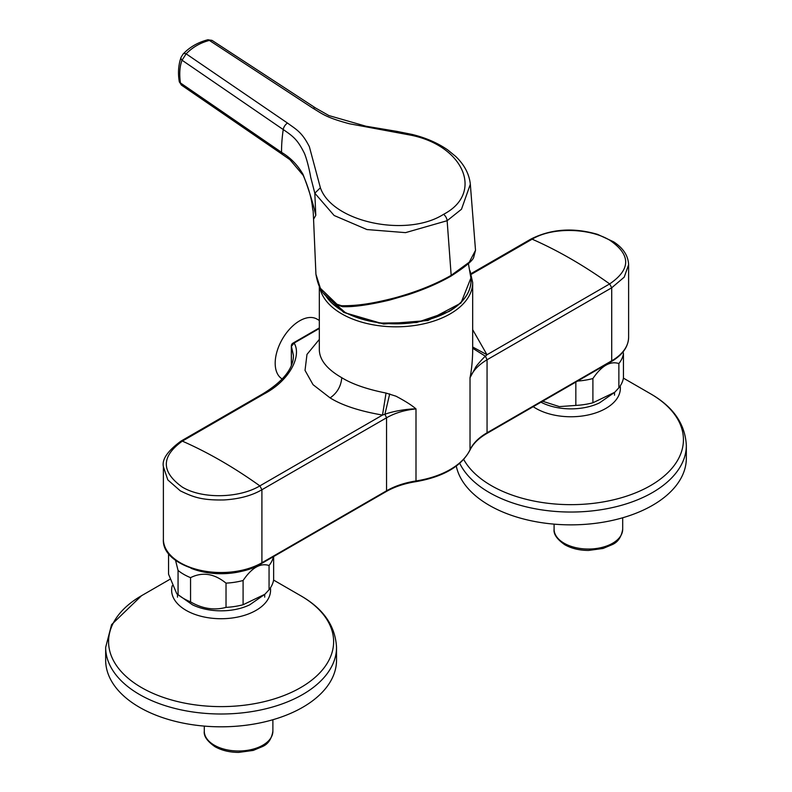 <?xml version="1.0" encoding="UTF-8"?>
<svg xmlns="http://www.w3.org/2000/svg" width="792" height="792" viewBox="0 0 792 792"><rect width="100%" height="100%" fill="white"/><g stroke="black" fill="none" stroke-linecap="round" stroke-linejoin="round"><path stroke-width="1.19" d="M475.517 250.302L470.329 184.249L461.488 209.237L447.133 220.711L451.173 275.359L469.25 262.202L475.517 250.302L473.814 256.776C473.576 259.984 465.924 266.468 450.836 276.21C438.61 283.209 424.383 289.367 408.147 294.703L389.496 300.109C369.052 304.93 353.42 307.118 342.599 306.682L337.303 305.019C326.809 296.762 319.394 294.129 315.929 274.25L320.404 288.308L336.966 304.247L341.5 305.722C358.766 305.95 374.784 303.039 395.228 297.762C416.731 291.822 435.382 284.348 451.173 275.359L450.509 276.289M313.058 108.316A5.94 3.128 122.8 0 1 315.751 108.108L211.989 40.362L209.385 40.422L313.058 108.316C322.285 113.751 325.621 117.414 349.411 123.76L411.315 135.274C464.112 146.104 483.981 193.278 443.57 214.325C406.831 237.828 332.284 222.206 320.384 187.773L309.365 146.708C301.99 132.215 296.683 129.759 287.506 123.067L186.14 53.836L182.051 60.222C179.705 66.221 179.17 73.785 180.428 82.942L181.388 85.071L179.289 81.655A4.287 2.376 170.2 0 0 180.428 82.942L281.546 152.351C290.456 157.648 297.604 164.983 303.009 174.349C308.732 189.229 312.988 202.891 315.79 215.315L313.563 219.226L315.929 274.26M183.061 54.074C189.605 47.164 197.842 42.402 207.761 39.778L207.761 39.778A4.287 2.158 -104.7 0 1 209.385 40.422C200.356 42.758 192.605 47.233 186.14 53.836A4.287 2.653 -136.9 0 0 183.061 54.074L181.041 57.37C178.398 64.964 177.814 73.052 179.289 81.655M181.388 85.071L282.427 154.43L281.546 152.351A164.914 88.427 124.5 0 1 283.239 129.561L182.051 60.222A4.287 2.841 -160.5 0 1 181.041 57.37M443.57 214.325A5.94 3.425 -120 0 1 447.133 220.711L405.534 232.64L366.934 229.551L334.145 215.503L314.82 193.198L310.662 177.091C310.286 174.022 306.692 157.192 303.702 151.945C297.376 139.54 292.931 136.155 283.229 129.551A5.94 3.217 -56 0 1 287.506 123.067M315.79 215.315L314.82 193.198L320.384 187.773M315.751 108.108L328.908 115.573L365.904 126.205L396.99 131.403L412.058 134.422L411.315 135.274M172.23 585.694A49.47 28.562 0 0 0 231.244 618.116A49.47 28.562 0 0 0 270.409 587.892M105.663 647.361L105.663 660.172A115.434 66.647 0 0 0 244.787 725.393A115.434 66.647 0 0 0 336.531 660.172L336.531 647.361C335.353 625.888 323.393 608.672 300.673 595.713A112.533 64.974 0 0 1 328.947 660.191A112.533 64.974 0 0 1 244.193 705.236A112.533 64.974 0 0 1 188.555 703.841A112.533 64.974 0 0 1 141.52 595.713L111.583 624.631L105.663 647.361A115.434 66.647 0 0 0 187.724 711.157A115.434 66.647 0 0 0 244.787 712.582A115.434 66.647 0 0 0 336.531 647.361M533.204 406.692A49.47 28.562 0 0 0 581.061 416.156A49.47 28.562 0 0 0 620.215 385.932M456.281 466.092A115.434 66.647 0 0 0 594.594 523.433A115.434 66.647 0 0 0 686.337 458.212L686.337 445.401C685.159 423.928 673.2 406.712 650.479 393.753A112.533 64.974 0 0 1 678.754 458.231A112.533 64.974 0 0 1 594 503.276A112.533 64.974 0 0 1 538.372 501.88A112.533 64.974 0 0 1 463.686 459.429M251.173 568.28A52.767 30.462 180 0 1 191.02 568.28M611.374 361.558A1.653 0.95 -120 0 0 611.711 360.805A57.717 33.323 180 0 0 612.899 360.103A57.717 33.323 180 0 0 628.62 337.243C628.343 346.49 622.987 354.361 612.562 360.855L486.724 433.531C478.507 438.342 472.913 443.906 469.923 450.222C461.291 466.419 443.253 476.903 415.82 481.675C404.415 483.486 394.555 486.783 386.219 491.555L261.568 563.518A1.653 0.95 -120 0 0 261.904 562.766L261.904 489.743C251.896 495.624 239.233 499.029 223.908 499.95C201.415 500.366 193.1 497.029 180.289 490.832L167.805 479.902L163.38 466.637C161.825 459.4 167.686 450.895 180.972 441.114L182.338 441.134C208.177 452.499 234.016 467.419 259.855 485.882C239.62 498.138 202.425 499.356 182.229 487.05C160.994 471.755 161.024 456.449 182.338 441.134L263.964 394.01C290.189 380.289 301.871 355.509 294.109 343.055L319.325 328.502M319.325 286.654L319.325 350.123C319.711 360.132 327.195 369.329 341.778 377.705C352.222 384.14 366.973 389.258 386.041 393.06L396 396.198C405.217 401.069 411.88 405.306 415.998 408.92C404.811 410.018 395 412.969 386.555 417.78L386.555 490.802L261.904 562.766A57.717 33.323 180 0 1 180.289 562.766A57.717 33.323 180 0 1 163.38 539.203L163.38 466.726M470.953 277.903L460.954 303.059L427.878 320.512L383.595 324.017L343.718 312.394L323.958 293.614M291.337 345.985A3.297 1.901 0 0 0 291.397 346.352L294.109 343.055L292.981 343.124A3.297 3.297 0 0 0 291.337 345.985L291.337 365.548M262.578 394L262.588 393.99C281.358 382.536 291.595 370.755 293.278 358.647L293.495 355.628L291.397 346.352L291.397 365.389M292.951 343.144L319.325 327.918M471.151 273.577L530.779 239.154C551.044 228.898 573.319 227.304 597.594 234.373L613.582 241.798C623.215 248.064 628.224 255.687 628.62 264.696L624.205 277.16L611.711 287.783L609.662 283.922L486.991 354.747L472.675 329.68M486.724 433.531A1.653 0.95 -120 0 0 487.06 432.778L611.711 360.805L611.711 287.783L487.06 359.756C478.517 364.855 472.844 370.844 470.022 377.725L475.834 366.924C476.032 366.201 483.565 357.489 485.417 356.232L486.991 354.747L472.675 347.005M319.325 339.402L306.979 354.41L305.029 370.399L313.048 384.684L330.115 397.901C342.114 405.385 359.578 411.107 382.516 415.067L384.912 414.256C393.505 411.068 408.197 408.731 415.998 408.92L415.998 480.962A65.964 38.085 0 0 0 386.555 490.802A1.653 0.95 -120 0 1 386.219 491.555M469.923 450.222A1.653 1.297 -154.9 0 0 470.022 449.767A65.964 38.085 0 0 1 487.06 432.778L487.06 359.756L485.417 356.232L472.675 348.262M415.82 481.675L415.998 480.962A76.675 44.273 180 0 0 470.022 449.767L470.022 377.725C471.517 370.428 472.398 361.825 472.675 351.925L472.675 351.905M386.041 393.06L382.516 415.067L259.855 485.882L261.904 489.743L386.555 417.78L384.912 414.256L389.704 393.881M168.557 553.361L168.557 574.2L176.794 593.772L178.061 594.683A52.767 30.462 0 0 0 190.555 601.89C202.396 608.741 214.216 610.563 226.027 607.375A52.767 30.462 0 0 0 243.095 604.741L264.904 594.257L269.062 589.743A52.767 30.462 0 0 0 271.725 585.625A52.767 30.462 0 0 0 273.636 579.893L273.636 556.558M176.794 593.772L192.466 604.811A44.52 25.7 0 0 0 249.727 604.811L264.894 594.257M273.438 556.667A52.767 30.462 180 0 1 271.725 561.389A52.767 30.462 180 0 1 269.062 565.508C260.42 562.726 251.757 567.725 243.095 580.506A52.767 30.462 180 0 1 226.027 583.14C214.216 573.547 202.396 571.715 190.555 577.655A52.767 30.462 180 0 1 178.061 570.448L175.497 560.132M243.095 604.741L243.095 580.506M226.027 583.14L226.027 607.375M190.555 577.655L190.555 601.89M178.061 570.448L178.061 594.683M269.062 565.508L269.062 589.743M542.639 401.247L559.37 406.613L575.833 405.415A52.767 30.462 0 0 0 592.901 402.781L614.711 392.297L618.869 387.783A52.767 30.462 0 0 0 621.542 383.665A52.767 30.462 0 0 0 623.443 377.933L623.443 353.697A52.767 30.462 180 0 1 621.542 359.429A52.767 30.462 180 0 1 618.869 363.548C610.226 360.766 601.564 365.765 592.901 378.546A52.767 30.462 180 0 1 577.586 381.071M540.976 402.207L542.273 402.851A44.52 25.7 0 0 0 599.534 402.851L614.711 392.297M592.901 402.781L592.901 378.546M575.833 382.081L575.833 405.415M618.869 363.548L618.869 387.783M623.066 351.876L623.443 353.697M319.325 320.443L316.988 319.097A34.63 19.998 120 0 0 299.673 320.81A34.63 19.998 120 0 0 277.091 351.183A34.63 19.998 120 0 0 282.2 378.982M325.453 295.327A75.082 43.342 0 0 0 449.094 311.137A75.082 43.342 0 0 0 471.022 278.794C471.478 291.595 464.112 302.514 448.916 311.553L416.592 322.552L379.14 323.116L345.896 313.097L325.086 294.921M338.184 304.969L336.966 304.247L338.184 304.969M343.114 306.544L341.5 305.722M303.316 175.547L303.009 174.349M204.286 731.204A34.303 19.8 0 0 0 214.335 745.203A34.303 19.8 0 0 0 248.243 750.202A34.303 19.8 0 0 0 272.884 731.204C271.577 739.065 268.043 744.213 262.271 746.648L253.242 750.42L238.719 752.4C229.63 752.36 221.73 750.469 215.018 746.717C207.177 741.233 203.594 736.065 204.286 731.204L204.286 726.106M459.716 463.31A115.434 66.647 0 0 0 537.53 509.197A115.434 66.647 0 0 0 594.594 510.622A115.434 66.647 0 0 0 686.337 445.401M554.093 529.244A34.303 19.8 0 0 0 564.142 543.243A34.303 19.8 0 0 0 598.049 548.242A34.303 19.8 0 0 0 622.69 529.244C621.383 537.105 617.849 542.253 612.077 544.688L603.058 548.46L588.525 550.44C579.437 550.4 571.537 548.51 564.825 544.757C556.984 539.273 553.41 534.105 554.093 529.244L554.093 524.146M470.052 270.824L472.675 282.556A76.675 44.273 180 0 1 425.928 323.314A76.675 44.273 180 0 1 342.679 314.365A76.675 44.273 180 0 1 341.778 313.86A76.675 44.273 180 0 1 319.82 287.585M530.779 239.154L532.145 239.174C552.38 226.849 589.575 227.977 609.771 240.214C631.006 254.777 630.976 269.339 609.662 283.922C583.823 265.459 557.984 250.539 532.145 239.174L471.379 274.26M180.972 441.114L262.588 393.99L263.964 394.01M330.115 397.901C337.154 392.99 341.035 386.258 341.778 377.705M468.399 263.558L471.022 278.794M207.761 39.778L211.989 40.362M282.427 154.43L289.922 159.657L303.247 175.428C313.315 198.535 312.028 209.108 313.127 210.672L313.563 219.226M412.058 134.422C425.71 137.749 437.61 142.926 447.747 149.935L455.647 156.4C464.33 164.686 469.22 173.953 470.329 184.219M169.983 579.279L141.52 595.713M273.606 580.081L300.673 595.713M272.884 719.73L272.884 731.204M264.696 597.158L264.696 594.446M177.497 597.158L177.497 594.446M623.413 378.121L650.479 393.753M622.69 517.77L622.69 529.244M614.503 395.198L614.503 392.486M628.62 337.243L628.62 264.766M261.568 563.518C228.551 584.546 161.162 568.864 163.38 539.203M472.675 282.556L472.675 351.925"/></g></svg>

